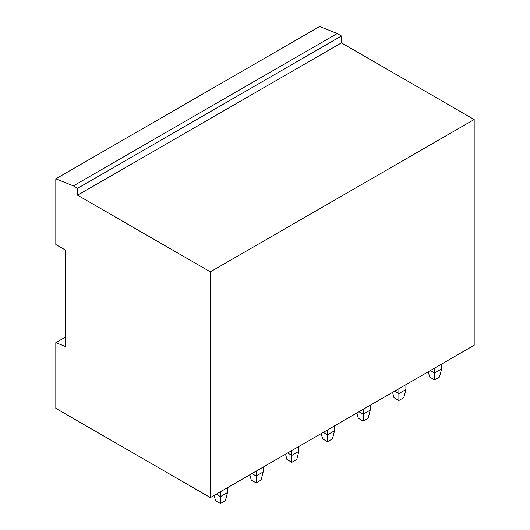<?xml version="1.0" encoding="UTF-8"?>
<svg xmlns="http://www.w3.org/2000/svg" width="530" height="530" viewBox="0 0 530 530"><rect width="100%" height="100%" fill="white"/><g stroke="black" fill="none" stroke-linecap="round" stroke-linejoin="round"><path stroke-width="0.79" d="M337.206 33.556L319.65 26.5L55.816 178.822L73.379 185.878L77.592 188.309L77.592 195.206L210.35 271.85L210.35 497.577L474.184 345.255L474.184 119.528L341.426 42.884L341.426 35.987L337.206 33.556L73.379 185.878M474.184 119.528L210.35 271.85M341.426 42.884L77.592 195.206M341.426 35.987L77.592 188.309M65.654 336.981L55.816 342.658L65.654 346.613L65.654 250.2L55.816 244.522L55.816 178.822M55.816 342.658L55.816 408.358L210.35 497.577M428.273 371.762L429.651 377.055L434.567 379.891L439.483 377.055L441.589 368.94L441.589 364.077M441.589 368.94L434.567 372.994L434.567 368.131M434.567 379.891L434.567 372.994L430.353 370.563M392.591 392.366L393.962 397.652L398.885 400.494L403.8 397.652L405.907 389.543L405.907 384.674M405.907 389.543L398.885 393.598L398.885 388.728M398.885 400.494L398.885 393.598L394.665 391.167M356.909 412.963L358.28 418.256L363.196 421.092L368.118 418.256L370.225 410.147L370.225 405.278M370.225 410.147L363.196 414.202L363.196 409.332M363.196 421.092L363.196 414.202L358.982 411.764M321.226 433.567L322.598 438.86L327.514 441.695L332.436 438.86L334.543 430.744L334.543 425.882M334.543 430.744L327.514 434.799L327.514 429.936M327.514 441.695L327.514 434.799L323.3 432.367M285.544 454.17L286.915 459.457L291.831 462.299L296.747 459.457L298.854 451.348L298.854 446.479M298.854 451.348L291.831 455.402L291.831 450.533M291.831 462.299L291.831 455.402L287.618 452.971M249.855 474.767L251.233 480.061L256.149 482.896L261.065 480.061L263.171 471.952L263.171 467.082M263.171 471.952L256.149 476.006L256.149 471.137M256.149 482.896L256.149 476.006L251.935 473.568M214.173 495.371L215.551 500.664L220.467 503.5L225.382 500.664L227.489 492.549L227.489 487.686M227.489 492.549L220.467 496.603L220.467 491.741M220.467 503.5L220.467 496.603L216.253 494.172M150.295 462.902L145.28 460.014"/></g></svg>
